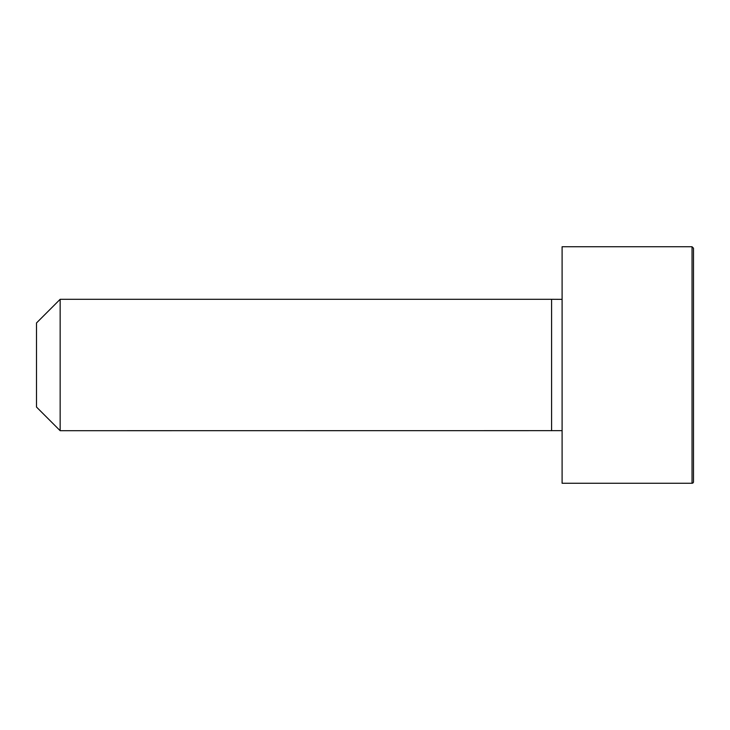 <?xml version="1.0" encoding="UTF-8"?>
<svg xmlns="http://www.w3.org/2000/svg" width="730" height="730" viewBox="0 0 730 730"><rect width="100%" height="100%" fill="white"/><g stroke="black" fill="none" stroke-linecap="round" stroke-linejoin="round"><path stroke-width="1.09" d="M562.1 430.645L60.152 430.7L36.5 407.048L36.5 322.952L60.152 299.3L60.152 430.7M692.04 246.74L562.1 246.74L562.1 483.26L692.04 483.26A1.46 1.46 0 0 0 693.5 481.8L693.5 248.2L692.04 246.74L692.04 483.26M562.1 299.355L551.588 299.3L551.588 430.7M551.588 299.3L60.152 299.3"/></g></svg>
